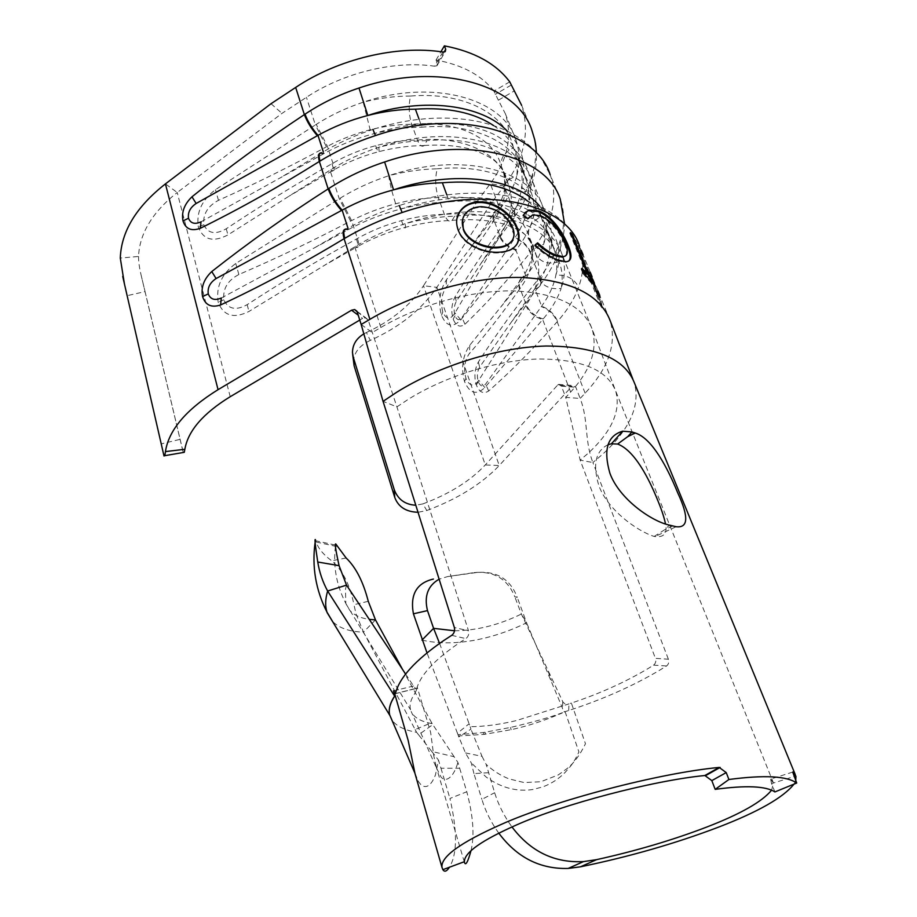 <?xml version="1.0" encoding="UTF-8"?>
<svg xmlns="http://www.w3.org/2000/svg" width="917" height="917" viewBox="0 0 917 917"><rect width="100%" height="100%" fill="white"/><g stroke="black" fill="none" stroke-linecap="round" stroke-linejoin="round"><path stroke-width="0.69" stroke-dasharray="4.58 3.44" d="M375.489 619.903L363.499 632.122L356.048 613.966L353.951 604.693L368.267 601.311M454.545 630.77C476.519 630.621 498.802 625.05 521.383 614.046L526.599 622.781L562.488 708.119C562.35 710.171 564.998 707.901 564.058 711.993L568.689 710.503C602.056 699.705 632.26 686.352 659.3 670.419L666.567 665.971C668.619 664.332 669.227 662.074 668.39 659.208L655.414 658.349C656.251 661.226 655.644 663.507 653.569 665.169L647.654 668.814C624.958 682.271 599.546 693.699 571.383 703.075L585.459 743.733C580.197 754.565 574.237 762.703 567.612 768.171L558.281 774.922L540.881 781.72L524.169 782.568L509.015 778.888C500.705 775.61 493.094 770.796 486.182 764.423L494.63 792.712C498.389 804.805 504.167 816.21 511.961 826.928M498.768 833.129C491.18 822.606 485.54 811.362 481.872 799.383L494.63 792.712M488.406 772.733L473.951 773.593L481.872 799.383M473.951 773.593L471.281 762.91L465.469 752.926L458.431 735.961L484.153 734.379L511.216 729.668C528.215 725.955 545.26 720.361 562.339 712.91M565.09 711.649L578.914 751.951C573.664 763.196 570.569 766.371 565.113 772.412C558.969 778.682 551.759 783.427 543.483 786.648L533.236 789.445C516.947 791.99 501.324 787.909 486.354 777.203L471.281 762.91M632.856 379.111L634.289 382.641C640.536 405.199 630.036 429.018 602.801 454.098L592.886 462.546L668.39 659.208M794.03 784.127L795.727 780.654M608.04 444.688C595.626 450.889 592.542 464.472 598.79 485.437C607.421 509.726 637.097 531.103 654.176 536.445L655.002 536.548C663.977 537.603 667.484 533.407 665.513 523.974M361.172 324.48L372.199 332.562L380.853 327.484C420.295 304.329 471.991 290.093 513.749 290.895C556.94 293.062 583.063 305.762 592.107 328.985C597.964 349.022 590.812 370.044 570.649 392.063L565.743 397.382L580.152 460.116L655.414 658.349M357.172 311.826L368.198 320.01L396.901 406.873L468.518 630.804L454.351 627.48M414.977 773.467L418.714 781.983L421.144 784.975C426.497 788.861 431.277 785.502 435.46 774.899L438.498 760.101L440.962 768.24L459.669 768.24L457.915 762.451L454.121 756.72L431.758 751.447L418.588 734.815L432.801 724.613L432.171 723.662C420.937 721.622 413.945 717.564 411.171 711.489L436.538 768.056L433.707 755.482L430.623 732.305L417.201 687.051C421.728 673.617 435.781 658.876 459.337 642.828L465.882 638.587C468.358 636.696 469.24 634.094 468.518 630.804M774.911 791.933L771.575 783.622L794.042 776.527M792.735 772.08L770.612 779.083L771.575 783.622M770.612 779.083L773.478 783.038L771.587 790.19M436.538 768.056L441.18 777.284C443.954 780.103 446.969 780.035 450.247 777.089C453.342 774.235 455.898 769.352 457.915 762.451M459.669 768.24L466.787 791.772L449.926 798.466C457.491 831.375 457.319 854.3 449.41 867.253M471.006 850.678C474.651 835.719 473.241 816.084 466.787 791.772M590.181 272.051L583.086 254.8L585.505 264.325L592.542 281.462L590.273 272.303M563.141 257.104L592.107 328.985L615.72 391.123C621.084 410.747 611.811 431.54 587.9 453.502L580.152 460.116L592.886 462.546C584.106 439.403 588.737 420.616 580.174 398.459L585.115 393.175C608.579 367.969 616.912 343.737 610.092 320.48L599.787 295.412L602.389 307.459L584.014 262.675L581.275 250.421M597.85 290.7L592.084 276.682L594.434 286.07L600.154 299.985L597.964 291.021M364.015 333.777L366.41 332.516L370.285 340.402C399.445 327.277 421.648 309.591 436.893 287.342L490.79 203.849L504.132 186.025C524.318 158.813 530.152 131.91 521.635 105.329L531.894 130.283C536.732 144.015 537.007 158.423 532.697 173.508C529.12 185.899 522.908 198.095 514.082 210.096L513.726 210.578C492.314 238.947 472.782 267.649 455.13 296.661C451.519 303.997 450.877 311.471 453.193 319.082C456.013 326.097 459.921 327.827 464.942 324.263C486.067 303.986 507.823 280.132 530.209 252.725L530.576 252.267C539.895 240.976 546.475 229.239 550.315 217.065C554.911 202.256 554.865 188.157 550.189 174.769L560.31 199.402C564.906 212.595 564.815 226.499 560.046 241.148C556.092 253.184 549.466 265.082 540.193 276.854L539.815 277.324C517.337 305.132 496.842 333.364 478.353 361.997C474.582 369.299 473.917 376.933 476.347 384.899C479.304 392.304 483.408 394.333 488.669 391.009C510.815 371.58 533.66 348.494 557.181 321.741L557.582 321.305C567.371 310.301 574.397 298.896 578.638 287.124C583.739 272.796 584.072 259.247 579.67 246.478L579.578 246.249M570.649 392.063L542.681 319.563L484.829 387.559C476.473 395.479 469.699 393.462 464.518 381.529C460.838 367.946 462.592 355.83 469.802 345.193L525.922 276.097L515.916 250.169L460.827 319.873C452.86 328.103 446.407 326.578 441.478 315.288C437.971 302.301 439.667 290.391 446.545 279.582L500.017 208.95L490.274 183.698C507.594 159.982 512.614 136.633 505.324 113.674L498.367 100.194L514.231 90.955M442.877 52.017L434.555 66.196C394.539 60.362 343.657 72.581 306.438 97.317L282 113.364L177.222 192.501L165.438 183.893M440.962 768.24L449.926 798.466M315.127 542.337L315.517 539.849L316.227 542.027C318.13 548.309 323.288 554.567 331.69 560.803C342.534 570.065 349.95 584.702 353.951 604.693M402.62 669.57L431.632 722.676L415.137 729.565L363.499 632.122C349.652 631.744 339.336 628.191 332.562 621.462M346.523 585.126L345.48 589.046L345.812 603.386L349.675 610.218C354.008 615.101 360.541 618.15 369.276 619.376M316.227 542.027L337.043 546.601M346.133 557.995L331.69 560.803M417.201 687.051L416.341 690.214L416.765 688.208L395.445 693.55M447.668 576.564L476.886 572.495C496.819 570.855 510.276 579.131 517.257 597.345L514.804 596.772C507.594 578.982 494.068 570.913 474.227 572.563L447.668 576.564L439.128 579.177M421.958 640.089C436.962 643.528 453.709 643.723 472.209 640.651C490.698 637.475 508.832 631.515 526.599 622.781L517.257 597.345M562.453 712.669C548.882 718.114 522.209 724.762 510.402 727.456L483.454 732.534L457.996 734.677L457.434 733.222L469.103 723.777L470.146 726.7C483.901 726.631 499.284 724.613 516.26 720.624L568.941 703.901C566.076 704.531 564.024 703.786 562.774 701.665L521.383 614.046L514.804 596.772M474.227 572.563L476.886 572.495M457.434 733.222L426.99 652.858M562.774 701.665L562.488 708.119M439.575 643.39L469.103 723.777M366.41 332.516C391.559 320.847 410.587 305.258 423.494 285.749L485.288 464.942L499.238 465.527L571.99 386.263L557.605 385.117L485.288 464.942C470.375 480.863 449.571 493.85 422.897 503.903L426.783 510.54L418.026 512.271M359.773 320.056L362.593 318.394L358.226 315.161M557.605 385.117L558.602 384.395L561.445 386.172L565.743 397.382L580.174 398.459L575.853 387.318L572.987 385.553L571.99 386.263M493.61 221.077C492.097 216.492 492.853 212.996 495.902 210.589L500.499 208.319C508.224 197.969 513.6 187.355 516.626 176.465C510.689 177.715 506.78 180.626 504.889 185.188L505.026 192.937C503.72 202.256 500.063 211.414 494.045 220.424L493.61 221.077C477.31 245.848 461.446 268.016 446.029 287.571C441.524 294.403 440.458 302.576 442.808 312.101C446.43 319.724 450.499 319.999 454.992 312.926L499.536 236.597C502.619 243.143 508.087 247.67 515.916 250.169L516.409 249.539C524.375 239.326 529.969 228.872 533.201 218.166C536.938 205.534 536.846 193.521 532.926 182.128C520.994 142.204 449.766 123.061 378.836 147.27C361.607 152.979 345.629 160.429 330.899 169.622L227.897 234.935C213.191 242.569 203.345 239.933 198.347 227.038C196.112 212.515 201.82 200.066 215.461 189.693L315.379 124.941L306.438 97.317M519.584 289.187C502.356 313.316 485.609 334.797 469.366 353.595C464.61 360.243 463.475 368.519 465.951 378.446C469.768 386.538 474.043 387.146 478.789 380.268L526.278 304.88C532.513 295.618 536.434 286.517 538.05 277.564C539.334 270.251 538.864 263.305 536.64 256.726L528.559 235.36C527.928 227.164 532.112 221.008 541.11 216.893C544.503 225.548 545.34 234.729 543.632 244.426C538.073 245.641 534.233 248.381 532.112 252.656L531.929 261.884C530.37 270.882 526.404 279.777 520.042 288.546L519.584 289.187C517.864 283.915 518.85 279.994 522.518 277.427L526.427 275.478C534.542 265.345 540.285 255.006 543.632 244.426C547.529 231.944 547.552 220.103 543.712 208.893C532.101 169.622 460.46 151.259 388.693 175.743C371.259 181.509 355.085 188.994 340.15 198.198L235.749 263.488C221.65 273.931 215.793 286.815 218.189 302.151C223.45 315.884 233.709 318.978 248.954 311.459L355.716 246.249C370.984 237.056 387.501 229.514 405.268 223.633C422.152 219.197 438.601 216.71 454.626 216.183C511.25 210.062 553.719 230.855 559.061 261.666C562.327 270.056 563.027 278.986 561.135 288.465C565.285 276.246 565.514 264.704 561.823 253.826C552.699 225.972 512.339 207.827 459.555 212.412M509.737 81.831L493.896 91.092L498.367 100.194M493.896 91.092C481.608 75.251 462.34 64.901 436.079 60.006L437.386 63.422L444.069 52.051M434.555 66.196L436.973 65.749L437.386 63.422M499.536 236.597L499.96 235.921C505.852 226.43 509.474 217.054 510.826 207.792C511.892 200.204 511.25 192.971 508.889 186.094L501.198 165.954C500.441 158.033 504.522 152.016 513.463 147.878C516.993 156.91 518.048 166.447 516.626 176.465C520.122 163.604 519.859 151.328 515.801 139.659C503.399 98.761 432.835 78.404 363.235 102.2C346.317 107.793 330.659 115.187 316.25 124.38L315.379 124.941L326.452 146.835L327.426 146.319C340.837 139.201 355.085 133.687 370.159 129.79C384.315 126.156 398.161 124.334 411.71 124.311C456.173 120.127 491.982 137.195 500.407 163.18L502.986 171.066C505.37 178.013 506.046 185.303 505.026 192.937M426.783 510.54C457.594 498.951 481.746 483.947 499.238 465.527L436.893 287.342L423.494 285.749L477.023 201.66L490.79 203.849M514.082 210.096C515.79 214.567 515.182 217.81 512.259 219.851L511.927 220.286C514.85 218.28 515.446 215.036 513.726 210.578L504.132 186.025L490.274 183.698L477.023 201.66M271.031 103.713L282 113.364M368.198 320.01L365.7 317.74L362.593 318.394M525.831 305.544C529.075 312.456 534.691 317.122 542.681 319.563L543.196 318.944C551.587 308.972 557.559 298.804 561.135 288.465C550.211 289.703 542.509 286.081 538.05 277.564M459.268 212.435C441.455 213.959 423.448 217.684 405.268 223.633L405.474 227.29C388.269 231.863 372.073 238.409 356.896 246.925L355.716 246.249M422.897 503.903L415.814 505.244M353.446 361.871C353.813 352.69 359.43 345.537 370.285 340.402M230.213 396.706L177.222 192.501C152.52 212.068 139.613 233.388 138.513 256.462L120.287 258.067M138.513 256.462C138.536 261.758 139.43 268.119 141.218 275.547L145.058 291.606L127.234 295.652L163.352 453.124M124.425 283.903L127.234 295.652M145.058 291.606L180.11 439.335L161.335 443.862M180.11 439.335L183.297 452.494M513.463 147.878C506.941 114.957 464.976 91.528 410.564 96.033C408.443 105.478 408.833 114.9 411.71 124.311L417.43 140.06C419.493 145.425 421.751 147.27 424.181 145.574L426.921 140.645C482.159 135.556 524.329 158.045 530.427 190.22C520.478 193.281 513.107 191.344 508.339 184.409L506.344 178.276C498.011 152.509 462.134 135.716 417.43 140.06C403.812 140.152 389.885 142.02 375.638 145.688C360.53 149.643 346.294 155.466 332.905 163.169L331.943 163.719C295.549 184.374 260.336 206.05 226.281 228.757C215.426 234.924 207.941 233.583 203.815 224.745C202.783 214.269 207.678 206.13 218.464 200.33C253.998 184.397 290.001 166.562 326.452 146.835M493.633 125.595C505.003 133.446 512.683 142.983 516.684 154.216L525.98 179.239C528.891 187.595 529.636 196.376 528.192 205.58C526.45 216.343 522.071 227.003 515.056 237.572L462.03 317.534C459.314 320.812 456.964 320.228 454.992 315.78C453.548 310.554 453.984 305.762 456.299 301.418L508.626 220.974L515.056 237.572C522.461 240.563 527.63 245.458 530.576 252.267M518.46 160.36L519.148 162.183C522.094 170.631 522.885 179.491 521.509 188.764C519.836 199.608 515.549 210.348 508.626 220.974L512.259 219.851C521.2 208.148 527.814 195.802 532.089 182.804L532.089 182.804C529.923 186.094 526.404 188.088 521.509 188.764C527.539 166.825 522.828 147.626 507.376 131.165M419.058 119.199L421.98 127.165C473.264 122.626 513.887 142.078 523.561 171.341L525.303 177.44M201.029 221.845L323.884 153.632C339.611 144.943 356.358 138.284 374.125 133.641C390.436 129.457 406.391 127.303 421.98 127.165M532.697 173.508L532.089 182.804C535.356 172.82 536.8 162.676 536.399 152.382M550.315 217.065C545.982 208.95 538.611 205.121 528.192 205.58C536.101 175.732 525.189 152.256 495.467 135.166C465.836 120.104 418.748 119.004 374.125 133.641L372.955 129.412C422.531 113.238 474.272 114.625 508.832 131.888C528.112 142.536 533.327 148.623 541.477 158.641L550.189 174.769M455.13 296.661L456.299 301.418M464.942 324.263L462.03 317.534M460.827 319.873L454.992 312.926M510.826 207.792C515.079 215.85 522.541 219.312 533.201 218.166C534.794 208.342 533.866 199.023 530.427 190.22M446.545 279.582L446.029 287.571M375.638 145.688C377.632 151.351 378.801 153.311 379.134 151.58L378.836 147.27C395.238 143.052 411.274 140.84 426.921 140.645M500.499 208.319L496.292 209.97C501.782 200.743 504.648 192.478 504.889 185.188L504.889 185.188C504.247 175.411 503.616 170.7 502.986 171.066L508.339 184.409M226.281 228.757L227.897 234.935M410.564 96.033C395.124 96.044 379.351 98.096 363.235 102.2L370.159 129.79M218.464 200.33L215.461 189.693M559.061 261.666C548.962 264.738 541.385 262.686 536.319 255.522L534.233 249.252C523.275 222.705 493.323 211.059 444.367 214.314C430.451 214.681 416.158 216.79 401.508 220.642C385.965 224.791 371.259 230.74 357.412 238.477L356.415 239.039C318.761 259.809 282.344 281.691 247.166 304.662C235.944 310.852 228.161 309.235 223.828 299.825C222.705 288.763 227.714 280.327 238.867 274.527C275.627 258.709 312.857 240.907 350.592 221.112L351.589 220.596C365.482 213.466 380.177 207.85 395.685 203.757C410.243 199.952 424.456 197.9 438.303 197.591C487.007 194.553 516.89 206.463 527.963 233.296L530.393 240.85C532.651 247.498 533.167 254.513 531.929 261.884M454.626 216.183L452.115 220.435C449.341 222.476 446.751 220.435 444.367 214.314L438.303 197.591C435.254 187.687 434.91 178.093 437.249 168.808C421.465 169.129 405.28 171.433 388.693 175.743C390.08 184.489 392.407 193.819 395.685 203.757M527.951 201.293C536.09 207.872 541.683 215.506 544.755 224.195L554.281 249.86C557.032 257.849 557.559 266.285 555.851 275.169C553.788 285.554 549.054 295.904 541.638 306.209L485.666 384.04C482.8 387.18 480.336 386.401 478.261 381.701C476.748 376.245 477.207 371.374 479.637 367.098L534.863 288.706L541.638 306.209C549.18 309.121 554.487 314.153 557.582 321.305M546.406 230.087L547.059 231.841C549.856 239.922 550.429 248.45 548.79 257.413C546.819 267.902 542.165 278.332 534.863 288.706L537.855 287.766L534.577 289.107M446.751 194.725L449.376 201.866C501.931 196.387 542.933 214.326 552.023 242.317L553.639 248.14M221.284 298.025L348.403 229.548C364.679 220.814 381.965 214.016 400.259 209.145C417.052 204.755 433.42 202.325 449.376 201.866M560.046 241.148C561.559 245.103 561.181 248.702 558.912 251.957L554.682 255.556L548.79 257.413C554.9 238.156 551.862 221.066 539.666 206.153M528.513 210.131C499.352 194.095 448.459 193.051 400.259 209.145L399.285 205.546C452.39 188.214 506.929 189.406 541.683 207.15C558.098 216.309 562.201 220.848 569.572 229.021L581.218 250.238M478.353 361.997L479.637 367.098M529.098 210.44C555.564 226.43 564.482 248.014 555.851 275.169C566.5 274.584 574.099 278.562 578.638 287.124M488.669 391.009L485.666 384.04M484.829 387.559L478.789 380.268M469.802 345.193L469.366 353.595M401.508 220.642C403.778 227.061 405.096 229.273 405.474 227.29C421.533 223.095 437.088 220.814 452.115 220.47M526.427 275.478L522.931 276.831C527.917 269.162 530.863 262.182 531.791 255.866L532.112 252.656L530.393 240.85L536.319 255.522M247.166 304.662L248.954 311.459M238.867 274.527L235.749 263.488M568.689 710.503L568.941 703.901L571.383 703.075M470.146 726.7L470.937 729.198L458.741 736.959M465.469 752.926L482.01 756.33L470.937 729.198M482.01 756.33L486.182 764.423M431.758 751.447L438.498 760.101M415.137 729.565L416.582 732.282C404.397 730.15 396.167 726.023 391.857 719.902M416.582 732.282L418.588 734.815M454.121 756.72L432.801 724.613M410.495 709.517C409.269 704.841 410.759 699.407 414.965 693.218L416.341 690.214M405.612 674.075L413.556 686.019C415.16 688.346 416.226 689.114 416.719 688.346L416.765 688.208M393.508 690.845L413.556 686.019M432.171 723.662L431.632 722.676M457.996 734.677L458.431 735.961M654.176 536.445L664.894 529.613L669.456 525.097M436.079 60.006L440.928 51.742M456.907 218.624C456.139 222.223 456.494 226.109 457.961 230.282C462.409 244.266 482.457 253.883 498.55 252.897C504.144 252.668 508.626 251.487 511.984 249.344L516.454 244.977M498.55 252.897L498.882 252.209M457.961 230.282L458.076 229.594M462.638 219.369L464.77 214.979C468.404 210.131 473.848 207.597 481.07 207.38C493.782 206.806 508.178 217.077 512.156 228.046C514.036 232.975 514.024 237.159 512.099 240.586M481.07 207.38L481.391 206.68M512.156 228.046L512.626 227.37M524.914 212.606L523.286 215.094M522.724 215.759L527.504 219.346L528.089 218.682M527.504 219.346L528.043 218.647M529.292 217.191L532.169 215.472L539.987 216.297L540.663 215.678M539.987 216.297C550.716 221.57 558.854 230.74 564.402 243.842L565.181 243.269M564.402 243.842C566.901 249.871 567.21 253.917 565.331 256.003M535.161 245.057L534.485 245.618L535.058 244.965M534.485 245.618C542.532 253.241 550.315 258.296 557.823 260.783L558.51 260.164M557.823 260.783L565.353 262.354L568.712 261.081M582.662 270.309L581.046 268.887L581.882 268.372M581.046 268.887L582.994 273.69L583.842 273.174M582.994 273.69L594.56 286.849L595.454 286.413M594.56 286.849L592.783 282.505M587.35 273.61L571.704 235.394L569.698 233.056L570.546 232.574M569.698 233.056L586.502 274.091M591.637 281.771L587.201 267.512L599.237 300.306L594.892 286.23L598.893 295.836L601.472 307.757L583.109 262.961L580.346 250.673L578.214 245.618L582.215 255.235L584.599 264.635L591.637 281.771L592.542 281.462M584.599 264.635L585.505 264.325M587.201 267.512L588.095 267.111M589.115 272.166L590.009 271.764M593.528 286.379L594.434 286.07M599.237 300.306L600.154 299.985M594.892 286.23L595.798 285.829M596.829 290.953L597.735 290.551M601.472 307.757L602.389 307.459M583.109 262.961L584.014 262.675M578.214 245.618L579.097 245.217M580.094 250.192L580.977 249.791M773.478 783.038L615.731 391.123C607.375 369.929 581.825 359.212 539.07 358.994C497.828 360.003 446.9 375.546 409.257 398.7L396.901 406.873L383.054 401.359M585.115 393.175L557.181 321.741C554.12 314.6 548.836 309.556 541.351 306.61M451.691 635.355L465.882 638.587M511.044 322.509L537.511 288.19C540.984 286.047 541.752 282.425 539.815 277.324L530.209 252.725C527.286 245.928 522.14 241.011 514.781 237.996M350.592 221.112L339.244 198.76L330.005 170.195L331.587 171.17L289.119 196.123M380.853 327.484L354.776 246.822L355.922 247.475L324.32 265.426M424.181 145.597C409.635 145.631 394.619 147.626 379.134 151.58C362.582 155.901 347.039 162.252 332.527 170.631C334.659 171.192 334.785 168.705 332.905 163.169L327.426 146.319L316.25 124.38M516.409 249.539C508.545 247.051 503.066 242.501 499.96 235.921L494.045 220.424C492.521 215.862 493.277 212.377 496.292 209.97L470.799 247.544M323.311 151.855L323.884 153.632L321.764 152.772C337.582 143.235 354.65 135.452 372.955 129.412M323.277 153.976L319.999 153.231M480.944 263.534L511.927 220.286L508.362 221.398M453.193 319.082L454.992 315.78M441.478 315.288L442.808 312.101M331.943 163.719C333.834 169.244 333.708 171.731 331.587 171.17L332.527 170.631L330.899 169.622M203.815 224.745L198.347 227.038M356.415 239.039C358.547 245.332 358.387 248.14 355.922 247.475L356.896 246.925C359.361 247.601 359.533 244.793 357.412 238.477L351.589 220.596L340.15 198.198M543.196 318.944C535.173 316.514 529.533 311.826 526.278 304.88L520.042 288.546C518.323 283.296 519.286 279.387 522.931 276.831L501.278 306.427M541.11 216.893C535.299 185.223 493.014 163.341 437.249 168.808M348.002 228.287L348.403 229.548L346.832 228.963C363.086 219.53 380.566 211.724 399.285 205.546M347.772 229.88L344.803 229.399M540.193 276.854C542.119 281.955 541.339 285.588 537.855 287.766C547.151 276.418 554.177 264.486 558.912 251.957C562.453 242.65 564.31 233.124 564.482 223.381M476.347 384.899L478.261 381.701M464.518 381.529L465.951 378.446M223.828 299.825L218.189 302.151M561.445 386.172L575.853 387.318M653.569 665.169L666.567 665.971M510.402 727.456L511.216 729.668M485.024 732.305L485.735 734.185M483.454 732.534L484.153 734.379M672.757 525.957L664.894 529.613M511.09 85.143L495.226 94.405M795.268 774.601L795.945 776.252M435.735 765.202L464.231 861.739M335.427 546.372C333.009 566.351 336.47 585.355 345.812 603.386M548.125 671.175L551.426 680.723M532.926 182.128L543.712 208.893M505.324 113.674L515.801 139.659M561.823 253.826L562.992 256.749M352.472 352.667L352.667 354.512M182.861 451.107L141.218 275.547M424.319 145.494C442.338 144.347 458.317 145.723 472.255 149.62C484.485 153.976 492.67 158.377 496.819 162.825C502.562 169.118 505.737 174.264 506.344 178.276L501.198 165.954M519.148 162.183L525.98 179.239M516.684 154.216L523.561 171.341M321.764 152.772L279.914 178.047M452.241 220.355C472.599 218.75 490.274 220.114 505.29 224.424C519.882 229.686 522.793 232.643 527.733 237.033C531.367 241.309 533.339 244.667 533.66 247.12L528.547 235.36M547.059 231.841L554.281 249.86M544.755 224.195L552.023 242.317M346.832 228.963L315.081 247.498M345.961 603.833L410.552 709.747M336.493 545.317L335.588 545.122M335.313 545.065L315.849 540.766M395.399 693.676L416.719 688.346M558.602 384.395L572.987 385.553M356.919 311.218L365.7 317.74M676.127 526.725L655.002 536.548M436.973 65.749L445.307 51.593M511.984 249.344L512.465 248.633M464.93 214.337L464.77 214.979M532.169 215.472L532.766 214.842M565.353 262.354L566.121 261.758M580.346 250.673L582.215 255.235M589.299 272.475L591.201 277.117M596.967 291.136L598.893 295.836"/><path stroke-width="1.38" d="M426.99 652.858L413.418 613.817C409.922 594.571 416.593 582.983 433.432 579.051M421.958 640.089L433.592 628.351L427.494 610.607L413.418 613.817M369.276 619.376L375.489 619.903L368.267 601.311C363.224 581.722 355.853 567.291 346.133 557.995L335.76 543.953C334.625 543.139 335.737 550.372 339.061 565.64L317.752 562.018C315.184 545.111 314.439 537.717 315.517 539.849M771.587 790.19C762.153 801.687 740.638 813.941 707.064 826.928C673.158 839.949 636.329 850.85 596.577 859.653L580.427 866.829C629.727 856.638 675.829 843.388 718.745 827.054C758.141 811.9 783.244 797.595 794.03 784.127M580.427 866.829L568.196 868.433C540.079 869.259 516.936 857.487 498.768 833.129M632.856 379.111L610.092 320.48C599.81 294.277 570.11 279.949 521.016 277.461C473.481 276.59 414.564 292.936 369.895 319.334L361.172 324.48L383.054 401.359L454.351 627.48C455.073 630.793 454.19 633.429 451.691 635.355L443.553 640.651C415.309 660.148 399.273 677.778 395.445 693.55L394.608 693.435L408.191 740.535L414.977 773.467M464.369 861.693C464.403 852.501 481.861 840.224 516.73 824.853C562.694 804.301 652.812 780.596 704.864 775.507L719.192 767.426C659.266 772.985 553.478 800.782 500.648 824.681C460.311 842.62 440.745 856.822 441.96 867.287L442.865 869.683L464.369 861.693L464.438 862.438C465.653 866.038 467.842 862.118 471.006 850.678M719.192 767.426L726.23 772.595L711.821 780.608L704.864 775.507M728.912 779.496L715.18 789.365C745.899 785.181 765.81 786.041 774.911 791.933L796.713 783.026C786.82 776.011 764.228 774.842 728.912 779.496L726.23 772.595M796.713 783.026L792.735 772.08M795.727 780.654L795.945 776.252L792.987 771.999M627.698 436.675L635.252 433.007C652.216 438.246 667.771 468.358 677.663 492.704C688.885 516.844 688.369 528.181 676.127 526.725L669.456 525.097C651.964 521.567 619.319 499.215 609.908 473.252C603.145 449.766 607.386 435.747 622.643 431.196L631.962 431.941L627.698 436.675L617.622 444.046L611.398 443.805L608.04 444.688M635.252 433.007L631.962 431.941M665.513 523.974C664.321 518.013 661.925 510.631 658.326 501.817C649.167 478.903 634.747 450.453 617.622 444.046M715.18 789.365L711.821 780.608M581.275 250.421L583.086 254.8M597.964 291.021L599.787 295.412M590.273 272.303L592.084 276.682M592.783 282.505L587.35 273.61L581.882 268.372L583.842 273.174L595.454 286.413L593.505 281.679L589.344 275.879L572.552 234.935L570.546 232.574L587.361 273.61L586.502 274.091L582.662 270.309M538.749 210.944L528.696 210.062L523.286 215.094L528.089 218.682L532.766 214.842L540.663 215.678C551.461 220.974 559.634 230.178 565.181 243.269C568.586 251.602 567.91 256.049 563.176 256.6L556.791 255.362C550.67 253.275 544.285 249.103 537.649 242.867L535.058 244.965C543.139 252.588 550.957 257.654 558.51 260.164L566.121 261.758C571.784 261.139 572.472 255.705 568.208 245.458C565.755 239.245 562.155 232.895 557.41 226.407C551.541 218.601 545.328 213.443 538.749 210.944L538.073 211.575L528.135 210.704L524.914 212.606M399.285 205.546L402.127 212.538C381.632 219.301 362.524 227.886 344.792 238.294L344.093 238.707C302.037 264.107 260.875 286.184 220.619 304.948C211.369 307.974 205.362 305.189 202.588 296.592C200.789 287.434 203.849 279.089 211.77 271.547C248.633 242.512 287.422 214.968 328.148 188.913L328.825 188.478C345.869 177.474 364.473 168.648 384.613 161.977L393.576 189.842C410.243 185.498 426.508 183.136 442.372 182.758C479.706 179.858 508.236 186.036 527.951 201.293M517.245 227.84C512.397 214.509 495.146 201.121 479.362 201.855C470.352 202.107 463.738 205.488 459.532 212.022C456.242 217.283 455.749 223.14 458.076 229.594C462.523 243.578 482.709 253.207 498.882 252.209C504.545 251.992 509.073 250.788 512.465 248.633C519.16 243.945 520.753 237.022 517.245 227.84L516.752 228.528C511.892 215.186 494.756 201.832 479.041 202.554L479.362 201.855M521.635 105.329L509.737 81.831C496.074 63.628 474.284 51.639 444.378 45.85L445.708 49.266L445.307 51.593L442.877 52.017C397.164 44.887 338.339 58.848 295.664 87.436L271.031 103.713L165.438 183.893C136.335 206.68 121.285 231.405 120.287 258.067L124.425 283.903M511.961 826.928C530.53 851.538 554.361 863.092 583.476 861.602L596.577 859.653M449.41 867.253C446.728 871.448 444.55 872.262 442.865 869.683M332.562 621.462L326.956 612.086C325.054 606.091 325.271 599.076 327.633 591.029C322.704 581.951 319.403 572.288 317.752 562.018M414.805 772.928L389.702 715.008C388.384 709.54 390.034 703.259 394.665 696.163L327.633 591.029L346.523 585.126L339.061 565.64M439.575 643.39L433.592 628.351L454.545 630.77M439.128 579.177C427.849 585.654 423.975 596.13 427.494 610.607M183.297 452.494L184.271 452.322L184.856 449.284C188.031 430.875 203.15 413.349 230.213 396.706L359.773 320.056M358.226 315.161L351.532 310.21L218.051 389.668L165.438 183.893M372.955 129.412L375.466 135.578C355.601 142.135 337.124 150.629 320.033 161.048L319.357 161.461C278.837 186.908 239.154 209.179 200.307 228.299C191.401 231.474 185.635 229.009 182.999 220.928C181.325 212.274 184.317 204.227 191.974 196.811C227.611 168.029 265.082 140.633 304.364 114.614L305.017 114.178C321.466 103.208 339.45 94.485 358.994 88.021L367.832 115.473C384.028 111.335 399.881 109.238 415.39 109.18C447.874 107.06 473.951 112.527 493.633 125.595M351.532 310.21L354.673 309.545L357.172 311.826L361.172 324.48M415.814 505.244C405.085 504.625 397.898 499.41 394.23 489.586L394.746 497.427L354.122 365.826L352.667 354.512M418.026 512.271C406.093 511.904 398.345 506.952 394.746 497.427M394.23 489.586L353.263 357.149L354.122 365.826M353.263 357.149L352.472 352.667C352.541 344.643 356.392 338.35 364.015 333.777M184.856 449.284L165.45 451.588C168.717 430.039 186.254 409.395 218.051 389.668M163.352 453.124L164.005 455.978L164.819 455.669L165.45 451.588M415.39 109.18L419.058 119.199M200.307 228.299L201.029 221.845C194.771 224.619 190.598 223.416 188.501 218.246C187.71 212.366 190.255 207.448 196.146 203.482L317.981 135.361C333.57 126.684 350.191 120.058 367.832 115.473C423.448 96.732 482.204 104.63 507.376 131.165M196.146 203.482L191.974 196.811M442.372 182.758L446.751 194.725M220.619 304.948L221.284 298.025C214.807 300.776 210.474 299.4 208.262 293.887C207.414 287.674 210.016 282.562 216.103 278.55L342.133 210.131C358.272 201.408 375.42 194.645 393.576 189.842C454.11 169.393 516.89 177.99 539.666 206.153M216.103 278.55L211.77 271.547M394.608 693.435L393.508 690.845L394.952 695.648M389.702 715.008L391.857 719.902M394.883 695.659C389.931 703.156 388.223 709.701 389.771 715.306L327.151 612.671M346.523 585.126L405.612 674.075M375.489 619.903L402.62 669.57M440.928 51.742L444.378 45.85M516.454 244.977C519.148 240.46 519.24 234.981 516.752 228.528M479.041 202.554C470.134 202.806 463.589 206.165 459.417 212.629L456.907 218.624M512.099 240.586L508.178 244.656C505.244 246.558 501.324 247.636 496.406 247.899C483.431 248.404 467.062 240.976 463.303 229.525L462.638 219.369M463.452 228.837C461.538 223.358 462.019 218.533 464.93 214.337C468.679 209.431 474.169 206.875 481.391 206.68C496.212 207.804 506.62 214.704 512.626 227.37C515.377 234.637 514.047 240.162 508.626 243.933C505.634 245.871 501.679 246.971 496.739 247.212C483.58 247.659 467.246 240.311 463.452 228.837L463.303 229.525M496.406 247.899L496.739 247.212M528.043 218.647L529.292 217.191M565.331 256.003L562.419 257.196L556.092 255.981L556.791 255.362M556.092 255.981C550.005 253.906 543.655 249.756 537.053 243.521L537.649 242.867M537.053 243.521L535.161 245.057M568.712 261.081C571.016 258.594 570.58 253.562 567.405 246.008L568.208 245.458M567.405 246.008C564.964 239.795 561.376 233.457 556.642 226.98L557.41 226.407M556.642 226.98C550.796 219.186 544.606 214.051 538.073 211.575M592.611 282.104L593.505 281.679M588.473 276.349L589.344 275.879M571.704 235.394L572.552 234.935M383.054 401.359L396.671 392.258C439.69 365.447 498.458 347.291 546.005 346.018C595.248 346.225 624.683 358.432 634.3 382.641L795.268 774.601M579.578 246.249C566.798 203.563 485.185 184.26 402.127 212.538M369.895 319.334L344.093 238.707C342.614 233.376 342.855 230.27 344.803 229.399M341.502 210.474C335.576 203.872 331.117 196.685 328.148 188.913L319.357 161.461C318.05 156.727 318.256 153.987 319.999 153.231M317.374 135.705C311.516 128.988 307.184 121.961 304.364 114.614L295.664 87.436M384.613 161.977C466.134 134.18 547.048 155.26 560.31 199.402L564.482 223.381M550.189 174.769C536.594 129.973 456.104 108.08 375.466 135.578M358.994 88.021C438.028 61.038 517.715 84.341 531.894 130.283L534.645 139.43C535.482 144.336 535.574 141.757 536.399 152.382M305.017 114.178C307.825 121.56 312.158 128.621 317.981 135.361L323.311 151.855M188.501 218.246L182.999 220.928M321.764 152.772C319.047 152.554 318.474 155.317 320.033 161.048M328.825 188.478C331.794 196.284 336.23 203.505 342.133 210.131L348.002 228.287M528.513 210.131L529.098 210.44M208.262 293.887L202.588 296.592M346.832 228.963C343.703 228.631 343.027 231.749 344.792 238.294M444.069 52.051L445.708 49.266M464.231 861.739L464.438 862.438M413.475 768.228L441.96 867.287M315.127 542.337C311.769 566.683 315.712 589.929 326.956 612.086M335.76 543.953L335.427 546.372M184.271 452.322L164.819 455.669M164.005 455.978L122.706 276.418M568.196 868.433L583.476 861.602M354.673 309.545L356.919 311.218M622.643 431.196L611.398 443.805M705.815 775.507L720.154 767.426M459.417 212.629L459.532 212.022M508.626 243.933L508.167 244.644M528.135 210.704L528.696 210.062M562.419 257.196L563.176 256.6"/></g></svg>
